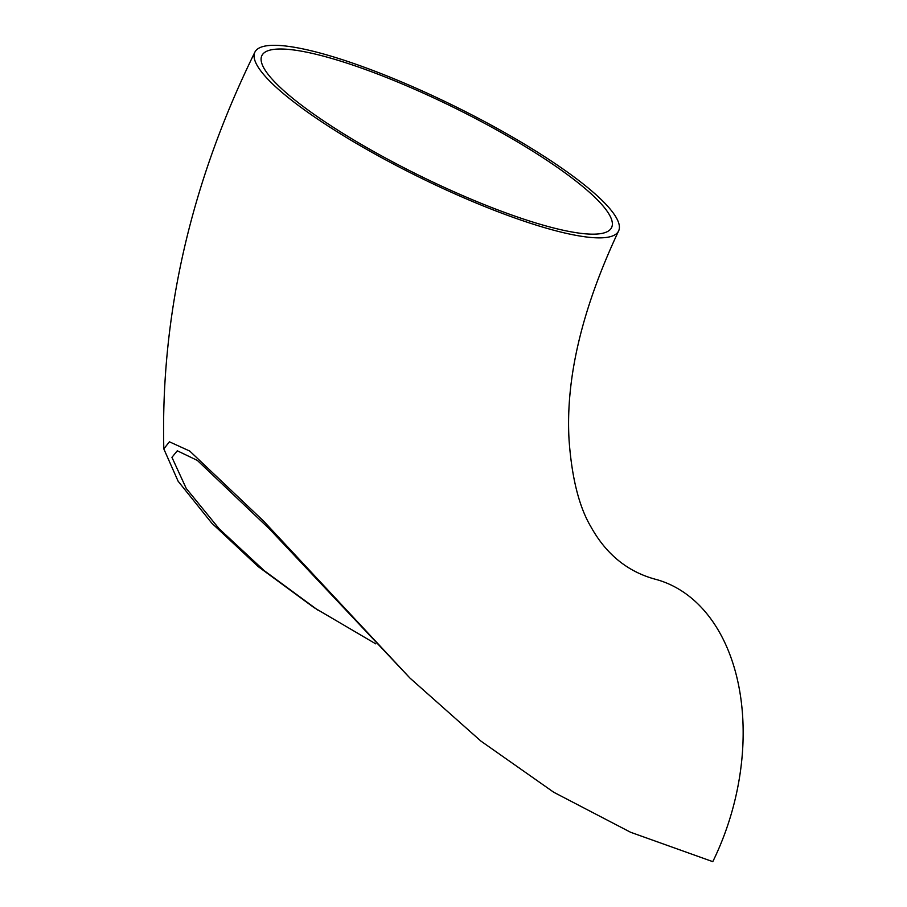 <?xml version="1.0" encoding="UTF-8"?>
<svg xmlns="http://www.w3.org/2000/svg" width="907" height="907" viewBox="0 0 907 907"><rect width="100%" height="100%" fill="white"/><g stroke="black" fill="none" stroke-linecap="round" stroke-linejoin="round"><path stroke-width="1.36" d="M547.998 228.643A202.646 39.647 26.2 0 0 618.563 231.058A202.646 39.647 26.2 0 0 525.255 144.61A202.646 39.647 26.2 0 0 325.466 54.533A202.646 39.647 26.2 0 0 254.901 52.118A202.646 39.647 26.2 0 0 348.209 138.556A202.646 39.647 26.2 0 0 547.998 228.643M618.563 231.058C581.875 309.094 565.378 378.933 569.097 440.575C571.909 478.397 579.222 507.206 591.035 527.012C606.511 554.823 628.46 572.374 656.872 579.652A202.646 135.596 -74.2 0 1 712.789 861.65L630.592 832.263L553.678 792.219L480.903 741.087L410.021 678.13L263.563 521.037L189.778 451.085L169.405 441.8L163.816 448.908L178.112 481.209L211.762 523.124L258.178 566.58L313.901 607.531L375.77 643.868M409.896 678.005L269.47 528.974L197.352 460.416L177.284 450.79L171.945 457.343L186.23 488.431L219.177 528.804L264.209 570.639L317.779 610.071M576.024 181.139A194.858 38.128 26.2 0 0 329.74 57.878A194.858 38.128 26.2 0 0 261.896 55.554A194.858 38.128 26.2 0 0 419.896 175.799A194.858 38.128 26.2 0 0 611.567 227.612A194.858 38.128 26.2 0 0 576.024 181.139M254.901 52.118C190.901 182.42 160.539 314.684 163.816 448.908"/></g></svg>
